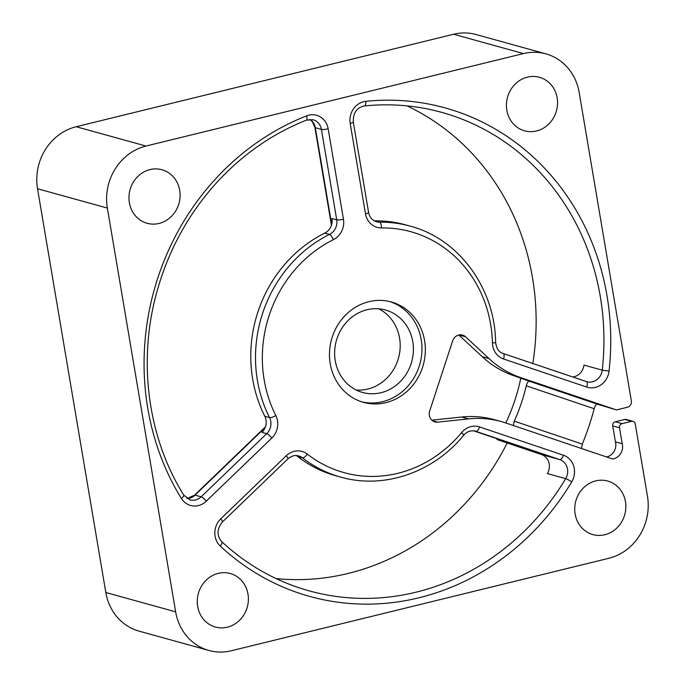 <?xml version="1.0" encoding="UTF-8"?>
<svg xmlns="http://www.w3.org/2000/svg" width="685" height="685" viewBox="0 0 685 685"><rect width="100%" height="100%" fill="white"/><g stroke="black" fill="none" stroke-linecap="round" stroke-linejoin="round"><path stroke-width="1.03" d="M616.491 409.93L521.071 377.743A104.163 95.232 -74.5 0 1 489.03 358.597L465.543 336.78A8.682 7.937 105.5 0 0 462.486 335.059A8.682 7.937 105.5 0 0 452.648 340.89L429.692 411.017A8.682 7.937 105.5 0 0 429.349 415.478A8.682 7.937 105.5 0 0 434.898 421.917A8.682 7.937 105.5 0 0 437.629 422.14L468.489 418.895A104.163 95.232 -74.5 0 1 501.206 421.566A104.163 95.232 -74.5 0 1 505.813 422.979L612.493 458.959A11.713 10.712 105.5 0 0 622.425 444.779A11.713 10.712 105.5 0 0 622.203 443.734L619.505 427.765A3.476 3.177 -74.5 0 1 622.083 423.638L631.519 421.326A3.476 3.177 -74.5 0 1 635.235 423.921L647.471 496.257A52.086 47.616 -74.5 0 1 608.819 558.284L231.367 650.75A52.086 47.616 -74.5 0 1 208.934 650.476A52.086 47.616 -74.5 0 1 175.643 611.833L107.357 208.069A52.086 47.616 -74.5 0 1 145.999 146.042L523.46 53.576A52.086 47.616 -74.5 0 1 545.885 53.85A52.086 47.616 -74.5 0 1 579.176 92.492L631.365 401.025A5.206 4.761 -74.5 0 1 627.494 407.233L616.491 409.93L597.5 404.218C596.198 404.176 595.094 405.674 594.178 408.714A260.411 238.08 -74.5 0 1 582.293 444.094L514.289 421.147L513.408 425.531M227.377 627.195A27.777 25.396 105.5 0 0 248.355 600.591A27.777 25.396 105.5 0 0 230.237 573.508A27.777 25.396 105.5 0 0 218.275 573.362A27.777 25.396 105.5 0 0 197.297 599.966A27.777 25.396 105.5 0 0 215.415 627.049A27.777 25.396 105.5 0 0 227.377 627.195M604.838 534.737A27.777 25.396 105.5 0 0 625.816 508.133A27.777 25.396 105.5 0 0 607.698 481.05A27.777 25.396 105.5 0 0 595.736 480.896A27.777 25.396 105.5 0 0 574.758 507.499A27.777 25.396 105.5 0 0 592.876 534.591A27.777 25.396 105.5 0 0 604.838 534.737M536.543 130.963A27.777 25.396 105.5 0 0 557.521 104.36A27.777 25.396 105.5 0 0 539.403 77.277A27.777 25.396 105.5 0 0 527.441 77.131A27.777 25.396 105.5 0 0 506.463 103.735A27.777 25.396 105.5 0 0 524.582 130.818A27.777 25.396 105.5 0 0 536.543 130.963M159.091 223.43A27.777 25.396 105.5 0 0 180.069 196.826A27.777 25.396 105.5 0 0 161.943 169.743A27.777 25.396 105.5 0 0 149.981 169.589A27.777 25.396 105.5 0 0 129.003 196.193A27.777 25.396 105.5 0 0 147.121 223.284A27.777 25.396 105.5 0 0 159.091 223.43M330.23 363.718A52.086 47.616 105.5 0 0 363.512 402.36A52.086 47.616 105.5 0 0 424.589 340.608A52.086 47.616 105.5 0 0 391.306 301.965A52.086 47.616 105.5 0 0 330.23 363.718M521.071 377.743L514.289 375.868L529.462 381.262C528.186 381.228 527.125 382.744 526.285 385.809L594.178 408.714M581.556 448.521L582.293 444.094M545.885 53.85L476.066 34.524A52.086 47.616 105.5 0 0 453.633 34.25L76.181 126.716A52.086 47.616 105.5 0 0 37.529 188.743L105.824 592.508A52.086 47.616 105.5 0 0 139.115 631.15L208.934 650.476M633.017 421.343L626.236 419.468A3.476 3.177 105.5 0 0 624.737 419.443L615.301 421.755A3.476 3.177 105.5 0 0 612.724 425.89L615.43 441.859L622.203 443.734M615.43 441.859A11.713 10.712 -74.5 0 1 615.652 442.904A11.713 10.712 -74.5 0 1 606.542 456.946M520.814 378.069A182.287 166.66 -74.5 0 1 505.804 422.979M497.396 438.845A182.287 166.66 -74.5 0 1 496.985 439.53L541.458 454.54A13.024 11.902 -74.5 0 1 547.392 473.575L565.699 478.644A5.206 0.608 30.9 0 1 571.718 481.872A18.23 16.663 105.5 0 0 563.413 455.217L479.603 426.943A18.23 16.663 105.5 0 0 461.647 432.543A124.995 114.284 -74.5 0 1 307.359 454.138A18.23 16.663 105.5 0 0 286.296 455.731L220.75 518.87A18.23 16.663 105.5 0 0 220.287 546.091A253.467 231.735 105.5 0 0 420.11 597.5A253.467 231.735 105.5 0 0 571.718 481.872M473.618 430.831L510.539 443.289L496.985 439.53M514.289 421.147A182.287 166.66 105.5 0 0 526.285 385.809M296.185 455.534A13.024 11.902 -74.5 0 1 297.658 456.51A130.21 119.044 105.5 0 0 335.898 475.775L340.642 477.085A130.21 119.044 -74.5 0 1 302.41 457.82A5.206 1.978 -52.1 0 0 307.359 454.138M501.206 421.566L494.433 419.691A104.163 95.232 105.5 0 0 461.716 417.019L431.807 420.162M458.856 334.991L482.249 356.722A104.163 95.232 105.5 0 0 514.289 375.877M365.482 213.831A18.23 16.663 105.5 0 0 381.408 227.908A124.995 114.284 -74.5 0 1 492.446 343.014A18.23 16.663 105.5 0 0 503.552 359L586.711 387.059A18.23 16.663 105.5 0 0 609.042 371.099A253.467 231.735 105.5 0 0 365.867 101.329A18.23 16.663 105.5 0 0 350.189 123.411L365.482 213.831A5.206 0.959 -9.6 0 0 368.581 212.401C369.532 217.222 372.169 220.347 376.485 221.769A13.024 11.902 105.5 0 0 379.541 222.163A130.21 119.044 -74.5 0 1 410.109 226.11L405.366 224.8A130.21 119.044 105.5 0 0 374.798 220.853A13.024 11.902 -74.5 0 1 374.241 220.844M264.804 416.283L269.548 417.593A130.21 119.044 -74.5 0 1 255.522 359.89A130.21 119.044 -74.5 0 1 329.502 234.424A13.024 11.902 105.5 0 0 336.712 219.817L331.96 218.506A13.024 11.902 -74.5 0 1 324.758 233.114A130.21 119.044 105.5 0 0 264.804 416.283A13.024 11.902 -74.5 0 1 261.961 432.363L266.705 433.673A13.024 11.902 105.5 0 0 269.548 417.593A5.206 1.49 -26.8 0 0 275.815 415.512A124.995 114.284 -74.5 0 1 333.372 239.673A18.23 16.663 105.5 0 0 343.459 219.226L328.166 128.806A18.23 16.663 105.5 0 0 306.555 115.859A253.467 231.735 105.5 0 0 181.345 498.415A18.23 16.663 105.5 0 0 206.288 501.172L271.842 438.032A18.23 16.663 105.5 0 0 275.815 415.512M507.2 442.981A248.261 226.975 -74.5 0 1 348.28 573.413A248.261 226.975 -74.5 0 1 276.089 578.594M586.386 381.579A13.024 11.902 105.5 0 0 586.874 381.725A13.024 11.902 105.5 0 0 592.482 381.793A13.024 11.902 105.5 0 0 602.252 370.148L583.945 365.088A13.024 11.902 -74.5 0 1 574.184 376.733A13.024 11.902 -74.5 0 1 572.771 376.981M406.95 105.858A248.261 226.975 -74.5 0 1 532.819 363.504M378.651 308.789A42.795 39.122 -74.5 0 1 399.569 338.073A42.795 39.122 -74.5 0 1 367.819 389.037A42.795 39.122 -74.5 0 1 356.174 389.996M381.031 392.693A42.795 39.122 105.5 0 0 413.355 351.713A42.795 39.122 105.5 0 0 385.441 309.98A42.795 39.122 105.5 0 0 367.006 309.757A42.795 39.122 105.5 0 0 334.691 350.737A42.795 39.122 105.5 0 0 362.605 392.471A42.795 39.122 105.5 0 0 381.031 392.693M389.602 301.537A52.086 47.616 -74.5 0 1 421.207 339.666A52.086 47.616 -74.5 0 1 361.834 401.855M529.462 381.262L597.5 404.218M523.46 53.576L453.633 34.25M76.181 126.716L145.999 146.042M107.357 208.069L37.529 188.743M105.824 592.508L175.643 611.833M631.519 421.326L624.737 419.443M615.301 421.755L622.083 423.638M619.505 427.765L612.724 425.89M220.75 518.87A5.206 1.147 46.1 0 1 222.325 522.056C216.794 529.094 216.623 535.644 221.812 541.724A5.206 1.901 133 0 1 220.287 546.091M297.658 456.51L302.41 457.82A13.024 11.902 105.5 0 0 298.583 455.893C294.892 454.891 291.322 455.902 287.88 458.916A5.206 1.147 -133.9 0 0 286.296 455.731M479.603 426.943A5.206 2.106 108.6 0 1 475.947 431.327A13.024 11.902 105.5 0 0 475.373 431.148C470.86 430.137 466.947 431.524 463.625 435.3A5.206 0.925 -140.4 0 0 461.647 432.543M221.812 541.724C247.251 565.305 276.363 581.685 309.149 590.864A248.261 226.975 105.5 0 0 416.069 592.183A248.261 226.975 105.5 0 0 417.199 591.9A248.261 226.975 105.5 0 0 565.699 478.644A13.024 11.902 105.5 0 0 559.765 459.601C561.435 459.198 562.65 457.743 563.413 455.217M541.458 454.54L559.765 459.601L474.808 431.011M328.166 128.806A5.206 0.959 170.4 0 1 321.419 129.405A13.024 11.902 105.5 0 0 313.096 119.738L306.435 120.14A5.206 1.738 -111.5 0 0 306.555 115.859M306.435 120.14C273.324 133.284 244.083 153.371 218.703 180.403C189.762 211.682 169.306 248.244 157.362 290.097C137.411 359.685 147.386 436.884 183.743 495.118A5.206 1.61 148.3 0 1 181.345 498.415M309.971 119.387A13.024 11.902 -74.5 0 1 315.314 127.71L321.419 129.405L336.712 219.817A5.206 0.959 -9.6 0 0 343.459 219.226M324.758 233.114L329.502 234.424A5.206 1.635 63.6 0 1 333.372 239.673M271.842 438.032A5.206 1.147 -133.9 0 0 266.705 433.673L201.159 496.813A5.206 1.147 46.1 0 1 206.288 501.172M183.743 495.118L189.933 499.879A13.024 11.902 105.5 0 0 195.542 499.947A13.024 11.902 105.5 0 0 201.159 496.813L195.054 495.127A13.024 11.902 -74.5 0 1 189.445 498.26A13.024 11.902 -74.5 0 1 187.073 498.586M265.429 426.883L194.54 495.169A5.206 1.147 46.1 0 1 195.054 495.127L265.163 427.594M331.437 225.228L314.894 127.427A5.206 0.959 170.4 0 0 315.314 127.71L331.677 224.44M364.069 105.918A5.206 1.986 -95.9 0 0 364.369 105.944C356.731 107.571 353.04 112.922 353.289 121.981A5.206 0.959 170.4 0 1 350.189 123.411M609.042 371.099L602.252 370.148A248.261 226.975 105.5 0 0 441.602 112.34C416.411 105.404 390.673 103.272 364.369 105.944A5.206 1.986 -95.9 0 0 365.867 101.329M586.711 387.059A5.206 2.106 -71.4 0 0 586.343 381.562A5.206 2.106 -71.4 0 0 586.3 381.545L503.227 353.52M503.132 353.486A5.206 2.106 108.6 0 1 503.184 353.503A5.206 2.106 108.6 0 1 503.552 359M410.109 226.11C458.804 238.765 494.972 288.051 495.615 342.32A5.206 0.668 178.5 0 1 492.446 343.014M374.798 220.853L379.541 222.163A5.206 2.038 89.3 0 1 381.408 227.908M468.489 418.895L461.716 417.019M432.449 420.71L437.629 422.14M465.543 336.78L458.984 334.965M482.249 356.722L489.03 358.597M287.88 458.916L222.325 522.056M463.625 435.3C433.442 472.564 383.66 489.544 340.642 477.085M194.54 495.169L187.022 498.543M353.289 121.981L368.581 212.401M495.615 342.32C496.454 348.571 498.98 352.296 503.184 353.503L586.874 381.725M309.911 119.387L312.257 121.519L314.894 127.427"/></g></svg>
